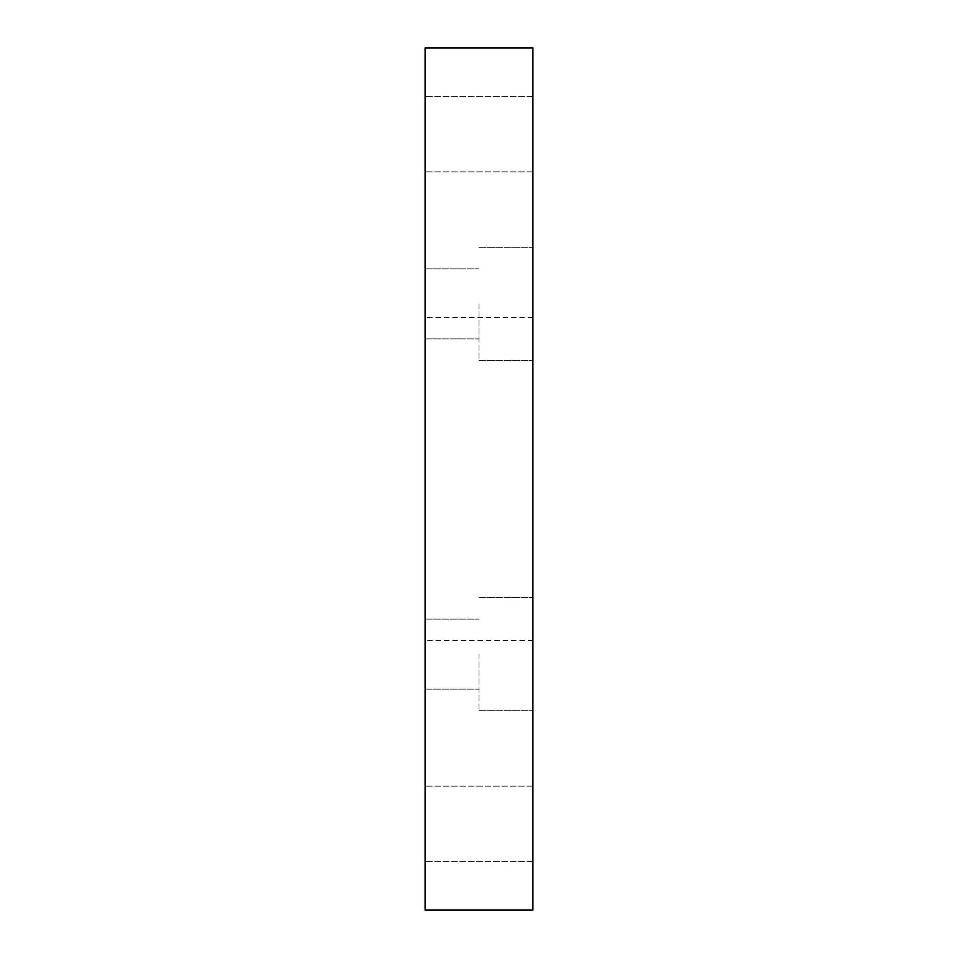 <?xml version="1.0" encoding="UTF-8"?>
<svg xmlns="http://www.w3.org/2000/svg" width="958" height="958" viewBox="0 0 958 958"><rect width="100%" height="100%" fill="white"/><g stroke="black" fill="none" stroke-linecap="round" stroke-linejoin="round"><path stroke-width="0.72" stroke-dasharray="4.79 3.59" d="M479 654.134L479 710.716L479 654.134M532.888 654.134L532.888 597.553L532.888 654.134M425.113 654.134L425.113 619.107L425.113 654.134M479 303.866L479 360.447L479 303.866M532.888 303.866L532.888 247.284L532.888 303.866M425.113 303.866L425.113 268.839L425.113 303.866M425.113 479L425.113 640.663L425.113 479M532.888 479L532.888 317.337L532.888 479M425.113 134.12L425.113 171.841L425.113 134.12M532.888 134.12L532.888 96.399L532.888 134.12M425.113 823.88L425.113 861.601L425.113 823.88M532.888 823.88L532.888 786.159L532.888 823.88M532.888 910.1L532.888 47.9L425.113 47.9L425.113 910.1L532.888 910.1M479 710.716L532.888 710.716L479 710.716M479 597.553L532.888 597.553L479 597.553M425.113 689.161L479 689.161L425.113 689.161M425.113 619.107L479 619.107L425.113 619.107M479 360.447L532.888 360.447L479 360.447M479 247.284L532.888 247.284L479 247.284M425.113 338.892L479 338.892L425.113 338.892M425.113 268.839L479 268.839L425.113 268.839M532.888 317.337L425.113 317.337M532.888 640.663L425.113 640.663M532.888 96.399L425.113 96.399L532.888 96.399M532.888 171.841L425.113 171.841L532.888 171.841M532.888 786.159L425.113 786.159L532.888 786.159M532.888 861.601L425.113 861.601L532.888 861.601"/><path stroke-width="1.44" d="M532.888 47.9L425.113 47.9L425.113 910.1L532.888 910.1L532.888 47.9"/></g></svg>
